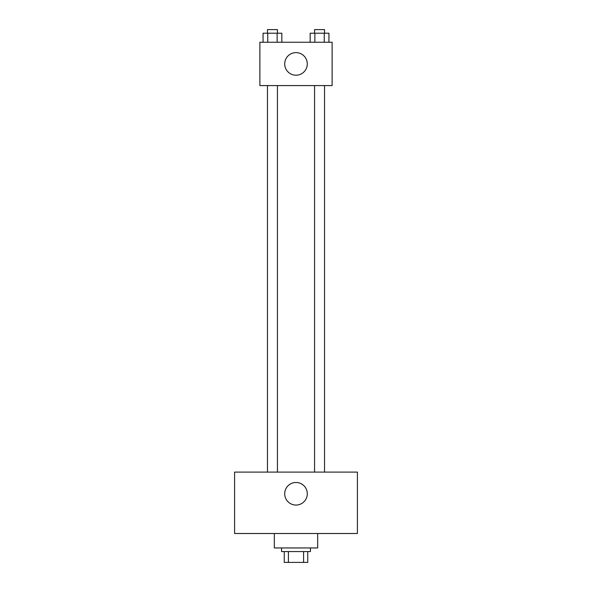 <?xml version="1.0" encoding="UTF-8"?>
<svg xmlns="http://www.w3.org/2000/svg" width="592" height="592" viewBox="0 0 592 592"><rect width="100%" height="100%" fill="white"/><g stroke="black" fill="none" stroke-linecap="round" stroke-linejoin="round"><path stroke-width="0.89" d="M303.6 551.566L303.6 562.4L284.264 562.4L284.264 551.566M303.6 562.4L307.736 562.4L307.736 551.566L307.736 562.4M310.452 547.948L310.452 551.566L281.548 551.566L281.548 547.948M288.4 551.566L288.4 562.4M274.325 533.503L274.325 547.948L317.675 547.948L317.675 533.503M357.405 533.503L234.595 533.503L234.595 472.098L357.405 472.098L357.405 533.503M296 482.48A11.285 11.285 0 0 1 305.775 499.411A11.285 11.285 0 0 1 286.225 499.411A11.285 11.285 0 0 1 296 482.48M314.567 472.098L314.567 85.588M277.433 85.588L277.433 472.098M332.119 85.588L259.881 85.588L259.881 42.239L332.119 42.239L332.119 85.588M307.285 63.914A11.285 11.285 0 0 1 290.354 73.689A11.285 11.285 0 0 1 290.354 54.138A11.285 11.285 0 0 1 307.285 63.914M328.937 42.239L328.937 33.211L310.164 33.211L310.164 42.239M324.246 33.211L324.246 42.239M314.863 33.211L314.863 42.239M314.567 33.211L314.567 29.6L324.534 29.6L324.534 33.211M281.836 42.239L281.836 33.211L263.063 33.211L263.063 42.239M277.137 33.211L277.137 42.239M267.754 33.211L267.754 42.239M267.466 33.211L267.466 29.6L277.433 29.6L277.433 33.211M324.534 472.098L324.534 85.588M267.466 85.588L267.466 472.098"/></g></svg>
